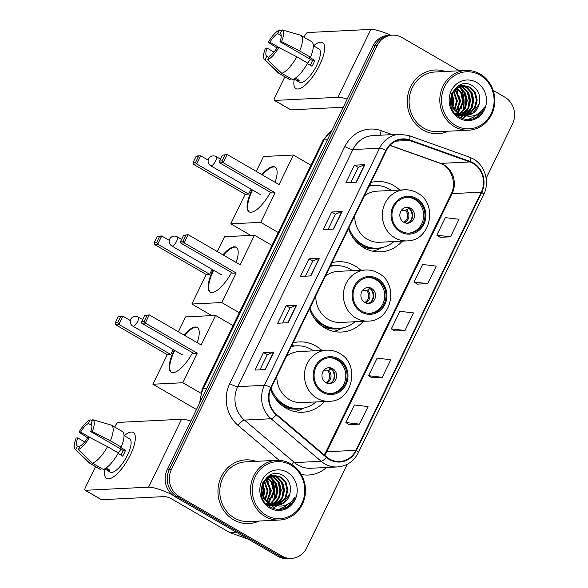 <?xml version="1.0" encoding="UTF-8"?>
<svg xmlns="http://www.w3.org/2000/svg" width="588" height="588" viewBox="0 0 588 588"><rect width="100%" height="100%" fill="white"/><g stroke="black" fill="none" stroke-linecap="round" stroke-linejoin="round"><path stroke-width="0.88" d="M321.879 350.433A35.206 32.384 87.2 0 0 315.976 346.053A35.206 32.384 87.2 0 0 299.174 341.915A35.206 32.384 87.2 0 0 293 342.877M270.583 389.16A35.206 32.384 87.2 0 0 285.849 408.101A35.206 32.384 87.2 0 0 302.658 412.239A35.206 32.384 87.2 0 0 324.407 401.516M294.206 345.972A35.206 32.384 87.2 0 0 291.971 344.987M360.819 270.237A35.206 32.384 87.2 0 0 354.924 265.857A35.206 32.384 87.2 0 0 338.115 261.719A35.206 32.384 87.2 0 0 331.941 262.682M309.501 308.891A35.206 32.384 87.2 0 0 324.789 327.906A35.206 32.384 87.2 0 0 341.599 332.044A35.206 32.384 87.2 0 0 363.347 321.32M333.146 265.776A35.206 32.384 87.2 0 0 330.912 264.791M399.759 190.042A35.206 32.384 87.2 0 0 393.864 185.661A35.206 32.384 87.2 0 0 377.055 181.523A35.206 32.384 87.2 0 0 370.881 182.478M348.441 228.695A35.206 32.384 87.2 0 0 363.729 247.71A35.206 32.384 87.2 0 0 380.539 251.848A35.206 32.384 87.2 0 0 402.295 241.124M372.086 185.58A35.206 32.384 87.2 0 0 369.852 184.595M459.36 70.788L401.964 37.507A19.926 18.331 87.2 0 0 392.453 35.162L388.286 35.368A19.926 18.331 87.2 0 0 373.042 45.857L167.249 469.672A19.926 18.331 87.2 0 0 174.952 496.647L277.749 556.255A19.926 18.331 87.2 0 0 287.26 558.6L289.347 558.497A19.926 18.331 87.2 0 1 279.829 556.152A19.926 18.331 87.2 0 0 289.347 558.497L291.428 558.394A19.926 18.331 87.2 0 0 306.671 547.898L347.295 464.233M390.366 35.265A19.926 18.331 87.2 0 0 375.122 45.754L169.329 469.569A19.926 18.331 87.2 0 0 177.032 496.544L279.829 556.152L177.032 496.544A19.926 18.331 87.2 0 1 169.329 469.569L375.122 45.754A19.926 18.331 87.2 0 1 390.366 35.265M445.307 71.486A31.884 29.326 87.2 0 0 435.01 70.001A31.884 29.326 87.2 0 0 407.932 94.793A31.884 29.326 87.2 0 0 422.948 129.948A31.884 29.326 87.2 0 0 438.17 133.697A31.884 29.326 87.2 0 0 448.262 131.197A31.884 29.326 87.2 0 1 438.17 133.697A31.884 29.326 87.2 0 1 422.948 129.948A31.884 29.326 87.2 0 1 407.932 94.793A31.884 29.326 87.2 0 1 435.01 70.001A31.884 29.326 87.2 0 1 445.307 71.486M256 461.345A31.884 29.326 87.2 0 0 245.71 459.86A31.884 29.326 87.2 0 0 218.626 484.652A31.884 29.326 87.2 0 0 233.642 519.807A31.884 29.326 87.2 0 0 248.864 523.555A31.884 29.326 87.2 0 0 258.955 521.056A31.884 29.326 87.2 0 1 248.864 523.555L248.864 523.555A31.884 29.326 87.2 0 1 233.642 519.807A31.884 29.326 87.2 0 1 218.626 484.652A31.884 29.326 87.2 0 1 245.71 459.86A31.884 29.326 87.2 0 1 256 461.345M473.061 163.398A21.256 19.551 -92.8 0 1 481.278 192.173L355.924 450.32A21.256 19.551 -92.8 0 1 339.666 461.514A21.256 19.551 -92.8 0 1 326.649 456.986L276.573 414.452A21.256 19.551 -92.8 0 1 271.23 387.712L386.353 150.616A21.256 19.551 -92.8 0 1 402.611 139.422A21.256 19.551 -92.8 0 1 409.615 140.466L469.915 161.943A21.256 19.551 -92.8 0 1 473.061 163.398M473.289 162.927A21.785 20.043 87.2 0 0 470.062 161.435L409.762 139.959A21.785 20.043 87.2 0 0 385.919 150.366L270.796 387.463A21.785 20.043 87.2 0 0 276.279 414.871L326.347 457.405A21.785 20.043 87.2 0 0 356.357 450.57L481.712 192.423A21.785 20.043 87.2 0 0 473.289 162.927M349.125 424.61L359.511 424.146L368.044 406.587L354.38 404.956L345.854 422.522L349.206 424.661M371.866 377.783L382.251 377.32L390.777 359.76L377.121 358.129L368.588 375.688L371.947 377.827M440.089 237.287L450.474 236.832L459 219.265L445.337 217.641L436.81 235.2L440.162 237.339M417.348 284.122L427.733 283.659L436.259 266.099L422.596 264.468L414.07 282.027L417.421 284.173M394.607 330.948L404.992 330.485L413.518 312.926L399.855 311.295L391.329 328.861L394.68 331M392.453 35.162A19.926 18.331 87.2 0 0 377.202 45.651L171.417 469.467A19.926 18.331 87.2 0 0 179.119 496.441L281.917 556.05A19.926 18.331 87.2 0 0 291.428 558.394M486.144 178.296L512.464 124.09A19.926 18.331 87.2 0 0 504.761 97.116L493.17 90.398M265.372 369.558L254.964 370.072L263.49 352.513L273.898 351.999L265.372 369.558M333.594 229.07L323.179 229.585L331.706 212.018L342.12 211.504L333.594 229.07M356.328 182.236L345.92 182.75L354.446 165.191L364.861 164.677L356.328 182.236M288.113 322.724L277.698 323.246L286.231 305.679L296.639 305.165L288.113 322.724M310.854 275.897L300.439 276.411L308.965 258.852L319.38 258.338L310.854 275.897M308.965 258.852L312.735 261.035M305.392 276.169L312.75 261.013L319.086 258.389A5.314 1.066 25.9 0 1 319.38 258.338M286.231 305.679L290.002 307.869L296.345 305.223A5.314 1.066 25.9 0 1 296.639 305.165M354.446 165.191L358.217 167.374M350.867 182.508L358.232 167.352L364.56 164.728A5.314 1.066 25.9 0 1 364.861 164.677M331.706 212.018L335.476 214.208M328.133 229.335L335.491 214.179L341.826 211.562A5.314 1.066 25.9 0 1 342.12 211.504M263.49 352.513L267.261 354.696M259.911 369.83L267.268 354.674L273.604 352.05A5.314 1.066 25.9 0 1 273.898 351.999M404.992 330.485L391.329 328.861M427.733 283.659L414.07 282.027M450.474 236.832L436.81 235.2M382.251 377.32L368.588 375.688M359.511 424.146L345.854 422.522M282.652 322.996L290.009 307.84M271.921 505.217A31.884 29.326 87.2 0 0 272.09 504.798A31.884 29.326 87.2 0 1 271.921 505.217M272.325 504.21A31.884 29.326 87.2 0 0 273.075 502.012A31.884 29.326 87.2 0 1 272.325 504.21M273.413 500.814A31.884 29.326 87.2 0 0 274.53 492.685A31.884 29.326 87.2 0 1 273.413 500.814M274.008 486.041A31.884 29.326 87.2 0 0 271.869 478.757A31.884 29.326 87.2 0 1 274.008 486.041M270.649 476.177A31.884 29.326 87.2 0 1 271.45 477.801A31.884 29.326 87.2 0 0 270.649 476.177A29.892 27.496 87.2 0 1 270.796 476.412M270.495 475.883A31.884 29.326 87.2 0 0 270.465 475.832A31.884 29.326 87.2 0 1 270.495 475.883L269.223 475.707M461.227 115.351A31.884 29.326 87.2 0 0 461.396 114.939A31.884 29.326 87.2 0 1 461.227 115.351M461.631 114.344A31.884 29.326 87.2 0 0 462.381 112.154A31.884 29.326 87.2 0 1 461.631 114.344M462.719 110.956A31.884 29.326 87.2 0 0 463.836 102.826A31.884 29.326 87.2 0 1 462.719 110.956M463.315 96.182A31.884 29.326 87.2 0 0 461.176 88.898A31.884 29.326 87.2 0 1 463.315 96.182M459.956 86.318A31.884 29.326 87.2 0 1 460.757 87.943A31.884 29.326 87.2 0 0 459.956 86.318A29.892 27.496 87.2 0 1 460.103 86.554M313.58 45.827A26.57 8.952 120.1 0 1 324.51 50.34A26.57 8.952 120.1 0 1 319.659 65.07A26.57 8.952 120.1 0 1 303.592 86.407A26.57 8.952 120.1 0 1 294.25 79.159A26.57 8.952 120.1 0 0 295.918 88.575A26.57 8.952 120.1 0 0 319.659 65.07A26.57 8.952 120.1 0 0 322.577 42.601A26.57 8.952 120.1 0 0 313.58 45.827M390.748 35.243A26.57 5.336 -154.1 0 0 370.874 29.4L307.62 32.531A3.322 1.117 -59.9 0 0 304.893 35.523L304.062 37.242M347.192 99.085A26.57 5.336 -154.1 0 0 337.902 97.307L274.647 100.438L290.876 109.853L343.23 107.259M290.876 109.853A3.322 1.117 120.1 0 1 290.634 109.794L274.398 100.386A3.322 1.117 -59.9 0 1 274.765 97.579L284.864 76.785M281.064 48.664L269.921 42.204A13.289 4.476 120.1 0 1 277.742 33.612L281.233 35.633M307.384 63.578L312.015 66.268A19.264 6.49 120.1 0 0 313.551 63.335A19.264 6.49 120.1 0 0 314.859 60.41L309.45 57.271L310.508 57.22L299.682 50.943A21.918 7.387 120.1 0 0 300.769 35.331A21.918 7.387 120.1 0 0 300.343 35.133L282.093 29.878L280.344 33.479A13.289 4.476 120.1 0 1 280.006 41.704L312.463 60.527A13.289 4.476 -59.9 0 1 311.206 63.445A13.289 4.476 -59.9 0 1 310.273 65.253M307.406 63.592A13.289 4.476 120.1 0 1 310.42 59.344M313.308 45.673L318.916 48.922A19.264 6.49 120.1 0 1 316.8 65.217A19.264 6.49 120.1 0 1 299.586 82.254L293.978 79.005M293.993 78.99L296.58 80.49A19.264 6.49 120.1 0 0 299.182 80.365L295.367 78.145M300.769 35.331L311.589 41.608A21.918 7.387 120.1 0 1 310.508 57.22M307.664 63.078A21.918 7.387 120.1 0 1 292.626 79.6L281.799 73.324L267.591 59.755L269.341 56.154A13.289 4.476 120.1 0 0 277.161 47.562L278.763 47.481L296.844 56.801L307.664 63.078M268.716 57.433L266.731 56.279L264.99 59.88L279.197 73.456L290.016 79.725L290.641 78.447M290.016 79.725A21.918 7.387 120.1 0 1 289.597 79.534L278.778 73.257A21.918 7.387 120.1 0 1 278.278 72.883L264.49 59.528A17.273 5.821 120.1 0 1 265.475 48.135L267.077 48.062L273.993 52.067M296.844 56.801A21.918 7.387 120.1 0 1 281.799 73.324M279.197 73.456A21.918 7.387 120.1 0 1 278.778 73.257M299.682 50.943L281.601 41.623L280.006 41.704M282.093 29.878A17.273 5.821 120.1 0 1 281.601 41.623M278.763 47.481A17.273 5.821 120.1 0 1 267.591 59.755M264.99 59.88A17.273 5.821 120.1 0 1 264.49 59.528M266.731 56.279A13.289 4.476 120.1 0 1 267.077 48.062M269.921 42.204L268.319 42.285L276.911 47.966M268.319 42.285A17.273 5.821 120.1 0 1 279.491 30.01L277.742 33.612M281.718 30.65L279.491 30.01M314.859 60.41L312.463 60.527M297.205 79.211L296.58 80.49M455.604 125.472A28.562 26.276 87.2 0 0 491.09 113.793A28.562 26.276 87.2 0 0 480.051 75.132A28.562 26.276 87.2 0 0 444.565 86.811A28.562 26.276 87.2 0 0 455.604 125.472M454.517 126.67A29.892 27.496 87.2 0 0 468.79 130.183A29.892 27.496 87.2 0 0 494.177 106.942A29.892 27.496 87.2 0 0 480.095 73.985A29.892 27.496 87.2 0 0 465.828 70.472A29.892 27.496 87.2 0 0 440.441 93.712A29.892 27.496 87.2 0 0 454.517 126.67M465.828 70.472L435.113 71.993A29.892 27.496 87.2 0 0 409.726 95.234A29.892 27.496 87.2 0 0 423.801 128.191A29.892 27.496 87.2 0 0 438.067 131.705L468.79 130.183M461.676 114.322A29.892 27.496 87.2 0 0 462.315 112.653M462.925 110.706A29.892 27.496 87.2 0 0 461.345 89.038M456.178 87.384L456.545 87.575M456.972 87.818L462.124 93.249L463.969 100.702L458.221 113.065M458.581 86.818L460.448 87.752L465.424 93.088L467.276 100.541L465.424 108.118L459.926 114.028M458.177 87.039L459.625 87.796L464.601 93.124L466.446 100.577L464.608 108.141L459.5 113.815M458.53 85.848L459.779 86.032M460.198 86.12L463.756 87.59L468.732 92.919L470.584 100.372L468.732 107.949L463.609 113.631L461.617 114.711M459.794 86.274L462.925 87.634L467.908 92.963L469.753 100.416L467.908 107.994L462.778 113.668L461.198 114.564M463.947 115.505L455.046 113.308M460.176 85.65L461.418 85.65M461.837 85.686L467.063 87.428L472.039 92.757L473.884 100.21L472.039 107.788L466.909 113.469L463.285 115.152M459.765 85.679L461.007 85.723M461.426 85.767L466.233 87.465L471.209 92.801L473.061 100.247L471.209 107.832L466.086 113.506L462.874 115.064M462.793 115.042A15.016 13.811 87.2 0 0 466.475 115.395A15.016 13.811 87.2 0 0 479.169 103.988C480.852 96.469 478.823 90.53 473.068 86.171C455.538 73.956 440.441 106.994 459.184 116.887C464.366 119.959 469.716 120.356 475.229 118.078C479.683 115.74 482.777 112.058 484.497 107.038C479.139 115.351 471.907 118.019 462.793 115.042L459.169 113.638L453.642 108.339L451.246 100.908L452.54 93.36L457.119 87.708L463.484 85.48L470.363 87.259L475.347 92.595L477.191 100.048L475.347 107.626L470.216 113.3L464.924 115.38M463.542 115.358L458.346 113.682L452.819 108.376L450.415 100.952L451.716 93.404L456.288 87.752L463.484 85.48M463.072 85.51L469.54 87.303L474.516 92.632L476.368 100.085L474.516 107.663L469.393 113.344L464.513 115.344M450.68 102.929L450.614 103.466M452.304 93.933L454.054 101.195L452.958 107.119M451.937 94.955L453.223 101.232L452.495 106.119M453.818 91.074L457.361 101.026L454.752 109.897M453.436 91.662L456.531 101.07L454.311 109.317M455.384 89.178L460.661 100.864L456.501 111.735M454.987 89.597L459.838 100.908L456.067 111.33M457.824 113.374L456.619 114.197M456.567 88.119L461.374 93.441L463.146 100.739L457.795 112.771M459.522 114.263L458.309 114.873M457.905 115.05L457.089 115.351M459.096 114.072L457.89 114.726M457.486 114.917L456.876 115.167M461.212 114.881L459.992 115.314M459.581 115.432L458.353 115.704M460.794 114.756L459.573 115.226M459.162 115.358L457.934 115.667M462.888 115.27L461.661 115.535M461.249 115.601L457.383 115.593M462.469 115.189L461.242 115.498M460.83 115.579L459.595 115.733M460.007 115.718L457.567 115.74M463.822 115.461L462.903 115.571M463.315 115.557L455.979 114.322M479.169 103.988L472.701 113.183L466.144 115.41M476.523 82.386A20.33 18.698 87.2 0 0 451.275 90.699A20.33 18.698 87.2 0 0 459.132 118.21A20.33 18.698 87.2 0 0 484.38 109.897A20.33 18.698 87.2 0 0 476.523 82.386M484.497 107.038L476.802 116.968L472.774 118.952M476.559 114.616L473.494 117.13L468.055 119.54M470.532 91.647L472.509 100.342L471.267 107.722M469.687 111.125L467.203 114.513M466.828 114.917L466.35 115.395M465.674 116.02L462.256 118.416M467.225 91.816L469.202 100.504L467.96 107.883M466.38 111.286L463.903 114.675M463.035 115.571L460.5 117.637M463.917 91.978L465.894 100.666L464.652 108.045M460.61 92.14L462.587 100.835L461.352 108.214M457.31 92.301L459.279 100.996L458.045 108.376M451.782 95.477L452.672 101.327L452.282 105.605M477.39 114.16L473.906 117.108L468.379 119.54M472.215 95.124L472.921 100.32L472.649 103.936M470.826 109.736L467.872 114.204M467.409 114.719L466.791 115.344M465.983 116.086L462.477 118.497M468.908 95.285L469.614 100.482L469.349 104.105M467.519 109.897L464.564 114.373M463.447 115.549L460.72 117.74M465.6 95.447L466.306 100.651L466.041 104.267M462.3 95.616L462.999 100.813L462.734 104.429M458.993 95.778L459.698 100.974L459.426 104.591M452.378 96.109L453.083 101.305L452.819 104.921M416.15 199.406A17.934 16.501 87.2 0 0 407.587 197.303A17.934 16.501 87.2 0 0 392.35 211.246A17.934 16.501 87.2 0 0 400.795 231.018A17.934 16.501 87.2 0 0 409.358 233.127A17.934 16.501 87.2 0 0 424.595 219.184A17.934 16.501 87.2 0 0 416.15 199.406M408.711 233.149A17.934 16.501 87.2 0 0 423.36 218.905A17.934 16.501 87.2 0 0 414.841 199.472A17.934 16.501 87.2 0 0 406.933 197.347M352.058 236.31A31.421 28.9 87.2 0 0 361.186 244.579A31.421 28.9 87.2 0 0 376.188 248.276L377.489 248.209A31.421 28.9 87.2 0 0 393.967 241.536M348.904 227.732A31.421 28.9 87.2 0 0 362.487 244.512A31.421 28.9 87.2 0 0 377.489 248.209M391.439 190.453A31.421 28.9 87.2 0 0 389.381 189.138A31.421 28.9 87.2 0 0 374.38 185.448A31.421 28.9 87.2 0 0 369.051 186.256M354.762 215.678A25.578 23.527 87.2 0 0 367.331 239.25A25.578 23.527 87.2 0 0 379.539 242.256L407.131 240.889A25.578 23.527 -92.8 0 1 394.923 237.883A25.578 23.527 -92.8 0 1 382.884 209.681A25.578 23.527 -92.8 0 1 404.603 189.799L377.011 191.166A25.578 23.527 87.2 0 0 364.31 196.002M374.38 185.448L373.079 185.507A31.421 28.9 87.2 0 0 369.176 185.992M410.578 208.255A7.975 7.335 87.2 0 0 406.778 207.314A7.975 7.335 87.2 0 0 400.002 213.517A7.975 7.335 87.2 0 0 403.758 222.301A7.975 7.335 87.2 0 0 407.565 223.242A7.975 7.335 87.2 0 0 414.334 217.046A7.975 7.335 87.2 0 0 410.578 208.255M406.653 223.227A7.975 7.335 87.2 0 0 412.6 216.649A7.975 7.335 87.2 0 0 408.756 208.343A7.975 7.335 87.2 0 0 405.867 207.424M369.484 185.352A31.848 29.297 87.2 0 1 369.948 185.293L369.587 185.139M382.09 247.577L378.474 249.209A34.545 31.774 -92.8 0 1 372.579 251.172M409.439 208.791A9.298 8.555 -92.8 0 1 410.064 221.514M409.035 208.395L405.551 210.335L401.229 210.548M270.495 192.327A25.909 8.732 120.1 0 1 249.106 211.842A25.909 8.732 120.1 0 1 251.951 189.939A25.909 8.732 120.1 0 1 252.046 189.733M250.76 235.413L230.79 223.837L245.145 194.275L193.202 164.155L193.209 162.332L196.054 156.474L197.186 155.96L200.67 155.783L208.218 160.164M256.265 171.373L263.475 156.518L293.412 155.034L310.927 165.191M245.145 194.275L248.628 194.099L196.693 163.978L193.202 164.155M261.88 174.636A25.909 8.732 120.1 0 1 275.096 167.021A25.909 8.732 120.1 0 1 275.052 182.273M251.039 189.145L248.628 194.099M230.79 223.837L260.727 222.352L275.081 192.791L271.59 192.96L219.655 162.839L223.139 162.67L275.081 192.791M224.947 155.041L222.102 160.899L223.139 162.67L227.115 154.475L222.499 155.166L227.115 154.475L279.057 184.595L293.412 155.034M278.242 232.51L260.727 222.352M196.054 156.474L200.67 155.783L196.693 163.978L195.657 162.207L198.501 156.357M193.209 162.332L195.657 162.207M222.102 160.899L219.655 161.016L219.655 162.839M222.499 155.166L219.655 161.016M249.386 211.989A25.909 8.732 120.1 0 1 252.59 190.042M262.424 174.952A25.909 8.732 120.1 0 1 273.729 166.918A25.909 8.732 120.1 0 1 275.36 167.19M259.867 194.268A5.314 1.793 -59.9 0 0 259.977 194.341A5.314 1.793 -59.9 0 0 260.366 194.43M377.202 279.609A17.934 16.501 87.2 0 0 368.639 277.499A17.934 16.501 87.2 0 0 353.41 291.442A17.934 16.501 87.2 0 0 361.855 311.214A17.934 16.501 87.2 0 0 370.418 313.323A17.934 16.501 87.2 0 0 385.655 299.38A17.934 16.501 87.2 0 0 377.202 279.609M369.764 313.345A17.934 16.501 87.2 0 0 384.42 299.101A17.934 16.501 87.2 0 0 375.901 279.668A17.934 16.501 87.2 0 0 367.992 277.543M313.117 316.506A31.421 28.9 87.2 0 0 322.246 324.774A31.421 28.9 87.2 0 0 337.247 328.471L338.548 328.405A31.421 28.9 87.2 0 0 355.027 321.739M309.964 307.928A31.421 28.9 87.2 0 0 323.547 324.708A31.421 28.9 87.2 0 0 338.548 328.405M352.499 270.649A31.421 28.9 87.2 0 0 350.441 269.333A31.421 28.9 87.2 0 0 335.439 265.644A31.421 28.9 87.2 0 0 330.103 266.452M315.815 295.874A25.578 23.527 87.2 0 0 328.391 319.446A25.578 23.527 87.2 0 0 340.599 322.452L368.191 321.085A25.578 23.527 -92.8 0 1 355.983 318.079A25.578 23.527 -92.8 0 1 343.943 289.877A25.578 23.527 -92.8 0 1 365.662 269.995L338.071 271.362A25.578 23.527 87.2 0 0 325.37 276.198M335.439 265.644L334.138 265.702A31.421 28.9 87.2 0 0 330.236 266.188M371.638 288.451A7.975 7.335 87.2 0 0 367.838 287.51A7.975 7.335 87.2 0 0 361.061 293.713A7.975 7.335 87.2 0 0 364.817 302.497A7.975 7.335 87.2 0 0 368.625 303.437A7.975 7.335 87.2 0 0 375.394 297.241A7.975 7.335 87.2 0 0 371.638 288.451M367.706 303.423A7.975 7.335 87.2 0 0 373.652 296.844A7.975 7.335 87.2 0 0 369.815 288.539A7.975 7.335 87.2 0 0 366.927 287.62M330.544 265.548A31.848 29.297 87.2 0 1 331.007 265.489L330.647 265.335M343.149 327.773L339.533 329.412A34.545 31.774 -92.8 0 1 333.639 331.367M370.491 288.987A9.298 8.555 -92.8 0 1 371.124 301.71M370.095 288.59L366.611 290.531L362.289 290.744M231.554 272.523A25.909 8.732 120.1 0 1 210.166 292.038A25.909 8.732 120.1 0 1 213.01 270.135A25.909 8.732 120.1 0 1 213.106 269.929M211.812 315.609L191.85 304.033L206.204 274.471L154.262 244.351L154.269 242.528L157.114 236.67L158.245 236.156L161.729 235.979L169.278 240.36M217.317 251.568L224.535 236.714L254.472 235.229L271.987 245.387M206.204 274.471L209.688 274.295L157.753 244.174L154.262 244.351M222.94 254.832A25.909 8.732 120.1 0 1 236.156 247.217A25.909 8.732 120.1 0 1 236.111 262.469M212.099 269.341L209.688 274.295M191.85 304.033L221.786 302.548L236.133 272.986L232.65 273.155L180.707 243.042L184.198 242.866L236.133 272.986M186.006 235.237L183.162 241.095L184.198 242.866L188.175 234.671L183.559 235.362L188.175 234.671L240.117 264.791L254.472 235.229M239.294 312.706L221.786 302.548M157.114 236.67L161.729 235.979L157.753 244.174L156.717 242.403L159.561 236.552M154.269 242.528L156.717 242.403M183.162 241.095L180.714 241.212L180.707 243.042M183.559 235.362L180.714 241.212M210.445 292.185A25.909 8.732 120.1 0 1 213.65 270.245M223.484 255.148A25.909 8.732 120.1 0 1 234.788 247.114A25.909 8.732 120.1 0 1 236.42 247.386M220.926 274.464A5.314 1.793 -59.9 0 0 221.037 274.537A5.314 1.793 -59.9 0 0 221.426 274.625M338.262 359.805A17.934 16.501 87.2 0 0 329.699 357.695A17.934 16.501 87.2 0 0 314.47 371.638A17.934 16.501 87.2 0 0 322.915 391.41A17.934 16.501 87.2 0 0 331.478 393.519A17.934 16.501 87.2 0 0 346.714 379.576A17.934 16.501 87.2 0 0 338.262 359.805M330.824 393.541A17.934 16.501 87.2 0 0 345.472 379.297A17.934 16.501 87.2 0 0 336.961 359.863A17.934 16.501 87.2 0 0 329.052 357.739M274.177 396.702A31.421 28.9 87.2 0 0 283.306 404.97A31.421 28.9 87.2 0 0 298.307 408.667L299.608 408.601A31.421 28.9 87.2 0 0 316.087 401.935M271.031 388.131A31.421 28.9 87.2 0 0 284.607 404.904A31.421 28.9 87.2 0 0 299.608 408.601M313.551 350.845A31.421 28.9 87.2 0 0 311.493 349.529A31.421 28.9 87.2 0 0 296.499 345.84A31.421 28.9 87.2 0 0 291.163 346.648M276.875 376.07A25.578 23.527 87.2 0 0 289.45 399.642A25.578 23.527 87.2 0 0 301.659 402.648L329.251 401.281A25.578 23.527 -92.8 0 1 317.042 398.274A25.578 23.527 -92.8 0 1 304.996 370.072A25.578 23.527 -92.8 0 1 326.722 350.191L299.13 351.558A25.578 23.527 87.2 0 0 286.429 356.394M296.499 345.84L295.198 345.898A31.421 28.9 87.2 0 0 291.295 346.383M332.698 368.647A7.975 7.335 87.2 0 0 328.89 367.713A7.975 7.335 87.2 0 0 322.121 373.909A7.975 7.335 87.2 0 0 325.877 382.692A7.975 7.335 87.2 0 0 329.684 383.633A7.975 7.335 87.2 0 0 336.454 377.437A7.975 7.335 87.2 0 0 332.698 368.647M328.765 383.619A7.975 7.335 87.2 0 0 334.712 377.04A7.975 7.335 87.2 0 0 330.875 368.735A7.975 7.335 87.2 0 0 327.986 367.816M291.604 345.744A31.848 29.297 87.2 0 1 292.067 345.685L291.707 345.531M304.202 407.969L300.586 409.608A34.545 31.774 -92.8 0 1 294.691 411.563M331.551 369.183A9.298 8.555 -92.8 0 1 332.183 381.906M331.154 368.786L327.67 370.727L323.349 370.94M192.614 352.719A25.909 8.732 120.1 0 1 171.218 372.241A25.909 8.732 120.1 0 1 174.063 350.33A25.909 8.732 120.1 0 1 174.166 350.125M196.473 409.491L152.909 384.229L167.264 354.667L115.322 324.547L115.329 322.724L118.173 316.866L119.298 316.351L122.789 316.175L130.338 320.556M178.377 331.764L185.595 316.91L215.531 315.425L233.046 325.583M167.264 354.667L170.748 354.49L118.813 324.37L115.322 324.547M184 335.028A25.909 8.732 120.1 0 1 197.215 327.413A25.909 8.732 120.1 0 1 197.171 342.664M173.159 349.537L170.748 354.49M152.909 384.229L182.839 382.744L197.193 353.182L193.709 353.359L141.767 323.238L145.258 323.062L197.193 353.182M147.066 315.44L144.222 321.291L145.258 323.062L149.234 314.867L144.619 315.558L149.234 314.867L201.177 344.987L215.531 315.425M200.662 393.078L182.839 382.744M118.173 316.866L122.789 316.175L118.813 324.37L117.776 322.599L120.621 316.748M115.329 322.724L117.776 322.599M144.222 321.291L141.774 321.408L141.767 323.238M144.619 315.558L141.774 321.408M171.498 372.38A25.909 8.732 120.1 0 1 174.709 350.441M184.544 335.344A25.909 8.732 120.1 0 1 195.848 327.31A25.909 8.732 120.1 0 1 197.48 327.589M181.986 354.66A5.314 1.793 -59.9 0 0 182.096 354.74A5.314 1.793 -59.9 0 0 182.486 354.821M124.274 435.693A26.57 8.952 120.1 0 1 135.203 440.199A26.57 8.952 120.1 0 1 130.352 454.936A26.57 8.952 120.1 0 1 114.285 476.273A26.57 8.952 120.1 0 1 104.943 469.018A26.57 8.952 120.1 0 0 106.612 478.434A26.57 8.952 120.1 0 0 130.352 454.936A26.57 8.952 120.1 0 0 133.27 432.459A26.57 8.952 120.1 0 0 124.274 435.693M190.857 421.045A26.57 5.336 -154.1 0 0 181.567 419.259L118.313 422.397A3.322 1.117 -59.9 0 0 115.586 425.389L114.756 427.101M172.321 494.795A26.57 5.336 -154.1 0 0 148.595 487.165L85.341 490.296L101.57 499.712L164.824 496.573A6.644 1.338 25.9 0 1 172.835 499.587L229.408 532.39L236.023 532.059M101.57 499.712A3.322 1.117 120.1 0 1 101.327 499.66L85.098 490.245A3.322 1.117 -59.9 0 1 85.458 487.437L95.557 466.644M248.261 539.159L229.901 532.618A3.322 3.058 -92.8 0 1 229.408 532.39M91.757 438.523L80.615 432.062A13.289 4.476 120.1 0 1 88.435 423.47L91.934 425.499M118.078 453.436L122.708 456.126A19.264 6.49 120.1 0 0 124.244 453.194A19.264 6.49 120.1 0 0 125.553 450.268L120.143 447.13L121.201 447.078L110.375 440.809A21.918 7.387 120.1 0 0 111.463 425.19A21.918 7.387 120.1 0 0 111.036 424.992L92.786 419.744L91.044 423.338A13.289 4.476 120.1 0 1 90.699 431.563L123.157 450.386A13.289 4.476 -59.9 0 1 121.9 453.311A13.289 4.476 -59.9 0 1 120.966 455.112M118.107 453.451A13.289 4.476 120.1 0 1 121.113 449.203M124.002 435.532L129.61 438.788A19.264 6.49 120.1 0 1 127.493 455.075A19.264 6.49 120.1 0 1 110.279 472.113L104.671 468.864M104.693 468.849L107.273 470.356A19.264 6.49 120.1 0 0 109.882 470.224L106.061 468.011M111.463 425.19L122.282 431.467A21.918 7.387 120.1 0 1 121.201 447.078M118.357 452.936A21.918 7.387 120.1 0 1 103.319 469.459L92.492 463.182L78.285 449.614L80.034 446.013A13.289 4.476 120.1 0 0 87.855 437.421L89.457 437.34L107.538 446.66L118.357 452.936M79.409 447.292L77.432 446.145L75.683 449.739L89.891 463.315L100.717 469.584L101.334 468.313M100.717 469.584A21.918 7.387 120.1 0 1 100.291 469.393L89.472 463.116A21.918 7.387 120.1 0 1 88.972 462.741L75.183 449.386A17.273 5.821 120.1 0 1 76.175 438.001L77.77 437.92L84.687 441.926M107.538 446.66A21.918 7.387 120.1 0 1 92.492 463.182M89.891 463.315A21.918 7.387 120.1 0 1 89.472 463.116M110.375 440.809L92.301 431.489L90.699 431.563M92.786 419.744A17.273 5.821 120.1 0 1 92.301 431.489M89.457 437.34A17.273 5.821 120.1 0 1 78.285 449.614M75.683 449.739A17.273 5.821 120.1 0 1 75.183 449.386M77.432 446.145A13.289 4.476 120.1 0 1 77.77 437.92M80.615 432.062L79.013 432.143L87.612 437.825M79.013 432.143A17.273 5.821 120.1 0 1 90.184 419.869L88.435 423.47M92.419 420.508L90.184 419.869M125.553 450.268L123.157 450.386M107.898 469.077L107.273 470.356M266.298 515.331A28.562 26.276 87.2 0 0 301.784 503.651A28.562 26.276 87.2 0 0 290.744 464.99A28.562 26.276 87.2 0 0 255.258 476.67A28.562 26.276 87.2 0 0 266.298 515.331M265.21 516.529A29.892 27.496 87.2 0 0 279.484 520.042A29.892 27.496 87.2 0 0 304.871 496.801A29.892 27.496 87.2 0 0 290.795 463.844A29.892 27.496 87.2 0 0 276.522 460.33A29.892 27.496 87.2 0 0 251.135 483.571A29.892 27.496 87.2 0 0 265.21 516.529M276.522 460.33L245.806 461.852A29.892 27.496 87.2 0 0 220.419 485.093A29.892 27.496 87.2 0 0 234.494 518.05A29.892 27.496 87.2 0 0 248.768 521.563L279.484 520.042M272.369 504.181A29.892 27.496 87.2 0 0 273.008 502.512M273.618 500.564A29.892 27.496 87.2 0 0 272.038 478.897M266.871 477.25L267.239 477.434M267.665 477.676L272.817 483.108L274.662 490.561L268.914 502.924M269.275 476.684L271.141 477.618L276.117 482.946L277.97 490.399L276.117 497.977L270.62 503.894M268.87 476.897L270.318 477.654L275.294 482.983L277.146 490.436L275.302 497.999L270.193 503.681M270.892 475.986L274.449 477.449L279.425 482.785L281.277 490.23L279.425 497.808L274.302 503.49L272.31 504.57M270.487 476.133L273.626 477.493L278.602 482.821L280.447 490.274L278.602 497.852L273.471 503.534L271.891 504.423M274.64 505.371L265.739 503.174M270.87 475.508L272.112 475.516M272.531 475.545L277.756 477.287L282.732 482.616L284.585 490.069L282.732 497.646L277.609 503.328L273.979 505.011M270.458 475.538L271.7 475.582M272.119 475.633L276.926 477.331L281.909 482.66L283.754 490.113L281.902 497.691L276.779 503.365L273.567 504.923M273.486 504.901A15.016 13.811 87.2 0 0 277.168 505.261A15.016 13.811 87.2 0 0 289.862 493.846C291.552 486.327 289.516 480.389 283.761 476.03C266.232 463.814 251.142 496.853 269.877 506.746C275.059 509.818 280.41 510.215 285.922 507.944C290.376 505.599 293.471 501.917 295.198 496.897C289.84 505.21 282.6 507.878 273.486 504.901L269.863 503.497L264.335 498.198L261.939 490.774L263.233 483.218L267.812 477.566L274.177 475.347L281.064 477.125L286.04 482.454L287.885 489.907L286.04 497.485L280.91 503.159L275.618 505.239M274.236 505.217L269.039 503.541L263.512 498.234L261.109 490.811L262.41 483.262L266.981 477.61L274.177 475.347M273.765 475.369L280.233 477.162L285.209 482.498L287.062 489.944L285.209 497.521L280.086 503.203L275.206 505.202M261.373 492.788L261.315 493.325M262.998 483.792L264.747 491.053L263.652 496.978M262.63 484.813L263.916 491.09L263.189 495.978M264.512 480.933L268.054 490.892L265.445 499.756M264.13 481.528L267.224 490.929L265.004 499.183M266.077 479.036L271.355 490.723L267.195 501.593M265.68 479.455L270.531 490.767L266.761 501.196M268.518 503.232L267.312 504.056M267.261 477.978L272.068 483.299L273.839 490.605L268.488 502.63M270.215 504.129L269.003 504.739M268.598 504.908L267.783 505.21M269.796 503.931L268.584 504.592M268.179 504.776L267.569 505.026M271.906 504.747L270.686 505.173M270.274 505.29L269.047 505.562M271.487 504.614L270.267 505.085M269.855 505.217L268.628 505.526M273.582 505.129L272.354 505.393M271.943 505.46L268.077 505.46M273.163 505.055L271.935 505.364M271.524 505.437L270.289 505.592M270.708 505.577L268.26 505.606M274.515 505.327L273.596 505.43M274.008 505.415L266.673 504.181M289.862 493.846L283.394 503.041L276.838 505.268M287.223 472.245A20.33 18.698 87.2 0 0 261.969 480.558A20.33 18.698 87.2 0 0 269.826 508.076A20.33 18.698 87.2 0 0 295.08 499.763A20.33 18.698 87.2 0 0 287.223 472.245M295.198 496.897L287.495 506.827L283.467 508.811M287.253 504.475L284.188 506.988L278.749 509.399M281.226 481.506L283.203 490.201L281.961 497.58M280.38 500.983L277.896 504.372M277.521 504.776L277.044 505.254M276.367 505.878L272.95 508.275M277.918 481.675L279.895 490.363L278.653 497.742M277.073 501.145L274.596 504.533M273.729 505.43L271.193 507.495M274.611 481.837L276.588 490.532L275.353 497.911M271.303 481.998L273.28 490.693L272.046 498.073M268.003 482.167L269.98 490.855L268.738 498.234M262.476 485.335L263.365 491.186L262.976 495.471M288.083 504.019L284.599 506.974L279.072 509.399M282.909 484.982L283.614 490.179L283.342 493.795M281.52 499.594L278.565 504.07M278.102 504.577L277.485 505.21M276.676 505.952L273.17 508.355M279.601 485.144L280.307 490.348L280.042 493.964M278.212 499.763L275.257 504.232M274.14 505.408L271.413 507.606M276.294 485.313L276.999 490.51L276.735 494.126M272.994 485.475L273.699 490.671L273.427 494.287M269.686 485.637L270.392 490.833L270.12 494.457M263.071 485.967L263.777 491.164L263.512 494.78M373.042 45.857L377.202 45.651M277.749 556.255L281.917 556.05M174.952 496.647L179.119 496.441M167.249 469.672L171.417 469.467M332.014 130.345A26.57 24.439 87.2 0 0 324.113 139.893L327.457 139.731M199.589 403.067L202.25 388.999L322.981 140.37A13.289 2.668 25.9 0 1 324.113 139.893L203.382 388.528L206.726 388.367M202.25 388.999A13.289 2.668 25.9 0 1 203.382 388.528A26.57 24.439 87.2 0 0 200.574 401.038M481.278 192.173L452.121 193.614A21.256 19.551 87.2 0 0 443.903 164.846A21.256 19.551 87.2 0 0 440.757 163.383L390.02 145.309M326.48 467.482A33.215 30.554 -92.8 0 1 301.262 474.45M326.347 457.405A6.644 1.97 130.3 0 1 321.158 461.286L294.507 462.602A26.57 24.439 87.2 0 0 298.087 465.137A26.57 24.439 87.2 0 0 310.773 468.261L337.431 466.945A26.57 24.439 -92.8 0 1 321.158 461.286L271.083 418.752A26.57 24.439 -92.8 0 1 264.402 385.324L379.525 148.227A6.644 1.338 25.9 0 1 385.919 150.366M356.357 450.57A6.644 1.338 25.9 0 1 358.32 452.716L483.674 194.569C489.98 182.317 485.1 165.39 473.325 158.944L469.275 157.069A6.644 2.433 109.6 0 1 470.062 161.435M270.796 387.463A6.644 1.338 -154.1 0 0 264.402 385.324L237.743 386.647A26.57 24.439 87.2 0 0 244.432 420.075L294.507 462.602A6.644 1.97 -49.7 0 0 291.508 464.277M276.279 414.871A6.644 1.97 130.3 0 1 271.083 418.752L244.432 420.075A6.644 1.97 -49.7 0 0 238.089 425.425A33.215 30.554 -92.8 0 1 229.732 383.633L344.855 146.544A33.215 30.554 -92.8 0 1 381.208 130.683L392.262 134.615M469.275 157.069L408.976 135.593A6.644 2.433 109.6 0 1 409.762 139.959M344.855 146.544A6.644 1.338 25.9 0 0 352.874 149.55L379.525 148.227A26.57 24.439 -92.8 0 1 399.855 134.24L373.196 135.563A26.57 24.439 87.2 0 0 352.874 149.55L237.743 386.647A6.644 1.338 25.9 0 1 229.732 383.633M483.674 194.569A6.644 1.338 -154.1 0 0 481.712 192.423M279.197 460.338L238.089 425.425M381.208 130.683A6.644 2.433 -70.4 0 0 380.664 135.189M324.627 455.274A21.256 19.551 87.2 0 0 326.774 451.768L452.121 193.614A11.958 2.403 25.9 0 0 451.106 194.04C457.236 182.67 450.481 166.161 440.096 163.288A11.958 4.388 -70.4 0 0 440.757 163.383L469.915 161.943M355.924 450.32L326.774 451.768A11.958 2.403 25.9 0 0 325.752 452.187L451.106 194.04M409.615 140.466L395.746 141.149M310.574 275.912L319.086 258.389M333.315 229.077L341.826 211.562M356.056 182.251L364.56 164.728M287.841 322.738L296.345 305.223M265.1 369.573L273.604 352.05M337.902 97.307L370.874 29.4M456.92 114.337A27.239 25.049 87.2 0 0 457.126 113.866M457.633 112.653A27.239 25.049 87.2 0 0 458.949 108.185M457.537 91.427A27.239 25.049 87.2 0 0 456.163 88.45M400.369 231.9A18.934 17.412 87.2 0 0 423.889 224.153A18.934 17.412 87.2 0 0 416.576 198.531A18.934 17.412 87.2 0 0 393.056 206.27A18.934 17.412 87.2 0 0 400.369 231.9M360.15 245.299A31.848 29.297 87.2 0 0 380.51 247.886M220.551 159.179L216.097 156.599A5.314 1.793 120.1 0 1 215.517 161.09A5.314 1.793 120.1 0 1 211.158 165.875A5.314 1.793 120.1 0 1 210.769 165.794L260.094 194.4M406.624 209.923A7.71 7.093 -92.8 0 1 404.529 222.69M405.551 210.335A7.306 6.718 -92.8 0 1 403.699 222.264M361.429 312.096A18.934 17.412 87.2 0 0 384.949 304.349A18.934 17.412 87.2 0 0 377.628 278.727A18.934 17.412 87.2 0 0 354.108 286.466A18.934 17.412 87.2 0 0 361.429 312.096M321.21 325.495A31.848 29.297 87.2 0 0 341.569 328.082M181.611 239.375L177.157 236.795A5.314 1.793 120.1 0 1 176.576 241.286A5.314 1.793 120.1 0 1 172.218 246.078A5.314 1.793 120.1 0 1 171.828 245.99L221.154 274.596M367.684 290.119A7.71 7.093 -92.8 0 1 365.589 302.886M366.611 290.531A7.306 6.718 -92.8 0 1 364.758 302.46M322.489 392.292A18.934 17.412 87.2 0 0 346.009 384.552A18.934 17.412 87.2 0 0 338.688 358.923A18.934 17.412 87.2 0 0 315.168 366.662A18.934 17.412 87.2 0 0 322.489 392.292M282.269 405.691A31.848 29.297 87.2 0 0 302.629 408.278M142.671 319.571L138.217 316.991A5.314 1.793 120.1 0 1 137.636 321.482A5.314 1.793 120.1 0 1 133.278 326.274A5.314 1.793 120.1 0 1 132.888 326.186L182.214 354.792M328.743 370.315A7.71 7.093 -92.8 0 1 326.641 383.082M327.67 370.727A7.306 6.718 -92.8 0 1 325.818 382.663M148.595 487.165L181.567 419.259M236.427 532.294L229.901 532.618M267.613 504.195A27.239 25.049 87.2 0 0 267.827 503.732M268.326 502.512A27.239 25.049 87.2 0 0 269.642 498.043M268.231 481.285A27.239 25.049 87.2 0 0 266.856 478.309M322.981 140.37L332.264 129.83M408.976 135.593L399.855 134.24M337.431 466.945C346.802 466.144 353.77 461.404 358.32 452.716M440.096 163.288L389.918 145.42M324.186 454.899L325.752 452.187M407.131 240.889C430.651 241.109 438.508 203.61 417.304 192.915C413.335 190.637 409.101 189.601 404.603 189.799M216.097 156.599A5.314 5.314 0 0 0 208.652 158.87A5.314 5.314 0 0 0 210.769 165.794M368.191 321.085C391.711 321.305 399.568 283.806 378.363 273.111C374.394 270.84 370.161 269.796 365.662 269.995M177.157 236.795A5.314 5.314 0 0 0 169.712 239.073A5.314 5.314 0 0 0 171.828 245.99M329.251 401.281C352.771 401.501 360.628 364.001 339.423 353.307C335.454 351.036 331.22 349.992 326.722 350.191M138.217 316.991A5.314 5.314 0 0 0 130.771 319.269A5.314 5.314 0 0 0 132.888 326.186"/></g></svg>
